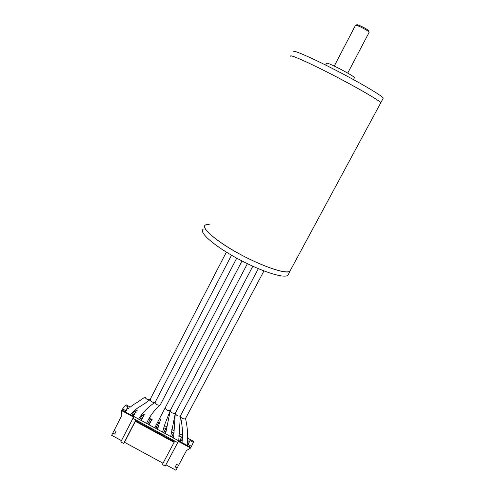 <?xml version="1.0" encoding="UTF-8"?>
<svg xmlns="http://www.w3.org/2000/svg" width="495" height="495" viewBox="0 0 495 495"><rect width="100%" height="100%" fill="white"/><g stroke="black" fill="none" stroke-linecap="round" stroke-linejoin="round"><path stroke-width="0.74" d="M314.405 65.761C297.705 57.76 289.866 54.654 290.868 56.436C287.948 53.299 309.078 62.599 335.406 76.335C359.271 88.723 380.012 100.918 380.754 102.811C380.55 100.652 342.28 79.175 314.405 65.761M383.012 98.629L289.952 271.149C286.03 275.938 247.129 260.481 222.694 243.856C208.092 233.801 202.35 227.483 205.468 224.903L209.286 224.285M383.272 98.146C382.604 96.11 361.901 83.76 337.998 71.367C311.633 57.618 290.386 48.473 293.232 51.777M354.432 77.758L354.525 77.579C353.337 76.292 348.684 73.508 340.572 69.226C331.576 64.635 326.929 62.642 326.62 63.23L325.654 65.08M288.368 274.465L289.952 271.149C286.129 274.397 262.505 266.564 239.233 253.799C215.907 241.071 200.778 227.768 205.332 224.99M287.682 275.362C283.79 278.735 260.141 271.025 236.907 258.26C213.623 245.539 198.582 232.118 203.191 229.216M125.439 410.516L122.543 408.944L125.291 405.405L128.149 406.958L124.82 411.685L131.62 415.373L134.863 410.596L136.007 411.215L132.833 415.924L131.676 415.293M166.048 430.823L164.668 433.298L171.499 437.005L173.751 432.853M112.811 433.007L114.166 430.372L116.09 431.417L114.741 434.053L112.811 433.007L114.729 434.047M116.09 431.417L114.735 434.047M163.004 463.221L124.511 442.282L135.339 421.319L174.104 442.351L162.317 464.514L165.219 466.092L177.736 442.617L132.945 418.318L120.786 441.924L123.682 443.495L135.482 420.626L174.419 441.757L174.104 442.351M174.419 441.757L162.317 464.514M135.482 420.626L135.339 421.319M123.682 443.495L124.511 442.282M124.882 411.605L121.987 410.039L122.543 408.944M191.497 446.335L188.119 444.504L190.043 440.507L193.378 442.32L191.497 446.335L190.915 447.424L187.531 445.593L188.119 444.504M187.314 445.58L190.043 440.507M187.506 440.519L189.467 441.577M182.358 438.681L181.281 440.798L180.112 440.166L182.141 436.225L182.463 436.398M182.141 436.225L179.431 441.305M181.281 440.798L180.7 441.88L179.537 441.249L180.112 440.166M172.118 435.829L173.281 436.46L172.662 437.636L179.537 441.249M179.277 435.513L178.837 436.343L179.277 435.513L178.874 435.291M172.693 437.654L173.658 435.841M179.054 435.934L181.566 437.295M172.706 437.549L171.542 436.918M151.742 419.748L149.335 423.473L148.172 422.841L150.598 419.129L151.742 419.748L149.088 424.846M158.493 425.867L157.311 427.798L156.148 427.166L158.474 423.398L159.124 423.745M142.727 414.86L143.872 415.478L141.366 419.147L140.203 418.522L142.727 414.86M141.23 420.583L143.872 415.478M141.366 419.147L140.797 420.243L139.639 419.611L140.203 418.522M132.833 415.924L139.639 419.611M164.823 433.379L165.992 431.157M171.4 431.782L173.658 433.014M148.543 419.395L149.929 420.15M156.952 429.115L158.295 426.542M163.789 427.661L165.745 428.72M165.293 432.129L164.13 431.498L166.549 427.773M164.717 433.218L163.554 432.587L164.13 431.498M157.311 427.798L156.686 428.973L163.554 432.587M156.742 428.887L155.578 428.255L156.148 427.166M149.335 423.473L148.71 424.642L155.578 428.255M148.766 424.562L147.603 423.93L148.172 422.841M140.797 420.243L147.603 423.93M133.378 416.326L135.457 412.298L136.131 412.663M141.143 415.379L142.034 415.868M133.396 414.829L132.239 414.204M135.457 412.298L136.007 411.215M125.625 411.902L127.599 408.041L128.527 408.542M133.532 411.258L134.145 411.586M149.614 417.532L150.146 417.817L149.731 418.448L152.423 419.909M125.495 405.516L126.07 404.774L130.259 407.039M135.271 409.761L137.462 410.949M142.48 413.665L144.602 414.816M187.605 438.125L193.718 441.435L193.316 442.282M157.787 421.963L159.402 422.841M164.433 425.564L166.722 426.808M171.784 429.549L173.838 430.662M178.949 433.434L182.488 435.353M127.599 408.041L128.149 406.958M114.166 430.372L121.826 415.385L121.566 410.584L121.987 410.039M149.787 418.479L150.146 417.817M190.915 447.424L190.624 448.043L186.541 450.5L175.929 470.25L165.905 464.799M175.211 466.933L176.616 464.316L175.211 466.94L177.142 467.985L175.218 466.933M178.547 465.368L176.616 464.316M177.736 442.617L178.367 441.398L190.624 448.043M132.945 418.318L133.749 417.192L121.566 410.584M121.461 440.624L111.653 435.291L112.817 433.007M180.7 441.88L187.531 445.593M160.213 404.972L159.984 405.213C157.323 405.232 155.702 404.267 155.133 402.317L154.867 402.515C152.126 402.423 150.536 401.439 150.109 399.57L150.35 399.397M185.458 418.609L185.359 418.795C183.299 419.185 181.622 418.349 180.316 416.295L180.31 416.054C177.928 416.351 176.251 415.441 175.279 413.319L175.261 413.313C172.774 413.585 171.109 412.657 170.249 410.534L165.596 433.799M187.042 445.42L187.042 445.438C188.162 436.534 187.642 427.569 185.507 418.547M170.261 410.504L164.996 423.819L162.552 432.154M247.395 263.687L170.212 410.578C167.669 410.831 166.004 409.897 165.219 407.775M144.837 403.462L149.985 399.7M150.158 399.434L149.917 399.743C147.219 399.762 145.598 398.803 145.054 396.866M149.985 399.694L144.868 403.475M369.041 32.528L368.552 31.655C365.929 29.236 354.773 23.933 355.429 25.418L334.261 66.07M357.378 25.567C353.882 22.683 365.335 27.708 368.212 30.331C365.997 28.623 363.033 26.978 359.314 25.387C355.688 24.422 357.996 24.688 355.552 25.233M354.525 77.579L353.455 79.608M347.719 73.105L369.134 32.361L368.614 30.739M154.935 402.485L154.397 402.967M159.984 405.213C154.112 410.336 149.626 416.425 146.532 423.46M236.734 258.167L160.133 405.102M180.316 416.295C182.463 425.149 183.02 433.948 181.993 442.697M263.953 270.944L185.359 418.801M180.341 416.413L178.732 440.927M258.341 268.68L180.31 416.054M175.279 413.319L173.615 438.149M175.255 413.498L170.657 436.547M252.827 266.254L175.261 413.313M160.547 419.383L157.521 429.419M242.03 260.989L154.681 427.878M144.175 404.025L144.689 403.586M154.867 402.515C148.154 406.927 142.721 412.465 138.563 419.141M231.512 255.216L155.09 402.367M129.851 407.373C135.729 402.918 135.333 403.648 138.185 401.742L144.286 397.528M149.224 400.337L149.917 399.743M146.124 402.639L139.466 406.841C136.669 408.226 130.111 414.266 130.501 414.767M226.363 252.134L150.059 399.632"/></g></svg>
